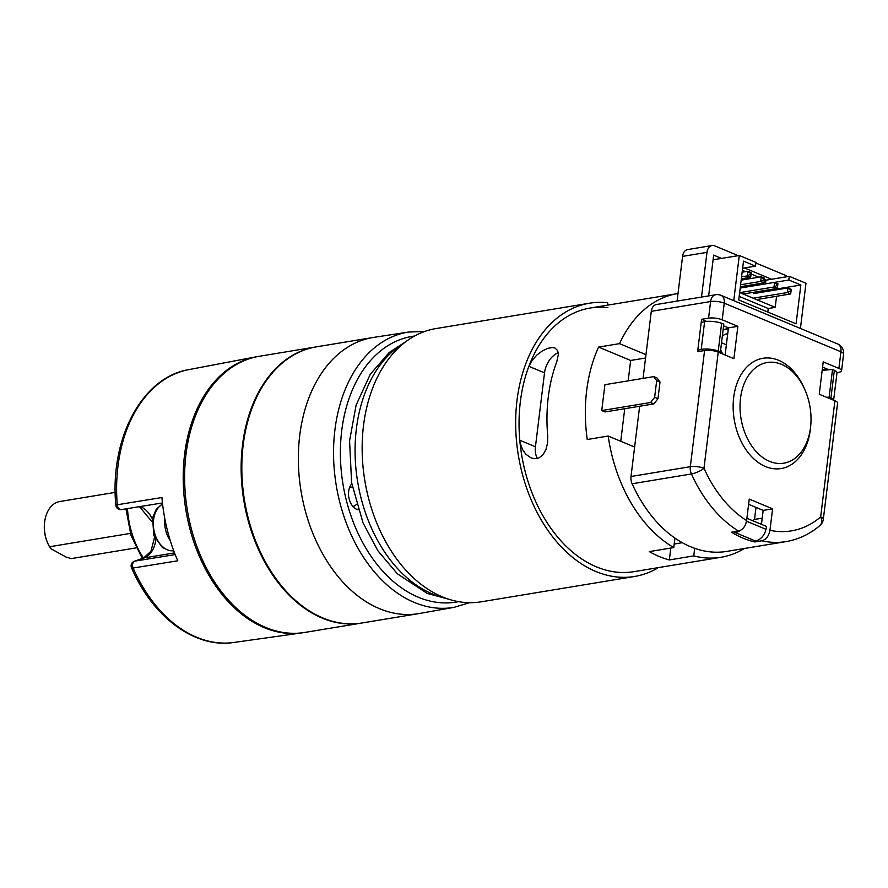 <?xml version="1.0" encoding="UTF-8"?>
<svg xmlns="http://www.w3.org/2000/svg" width="888" height="888" viewBox="0 0 888 888"><rect width="100%" height="100%" fill="white"/><g stroke="black" fill="none" stroke-linecap="round" stroke-linejoin="round"><path stroke-width="1.33" d="M740.603 284.748L760.683 281.429L761.249 276.812L741.169 280.131M764.579 278.199L764.379 279.531L761.249 276.812L764.579 278.199L764.013 282.828L740.359 286.735M764.379 279.531L764.013 282.828L760.683 281.429L764.379 279.531L765.922 280.186L765.478 283.871M333.577 570.806A139.938 95.971 -99.4 0 1 300.866 427.739A139.938 95.971 -99.4 0 1 372.927 337.518L316.406 346.853A139.938 95.971 80.6 0 0 244.344 437.085A139.938 95.971 80.6 0 0 277.056 580.142A139.938 95.971 80.6 0 0 362.026 622.976L418.548 613.641A139.938 95.971 -99.4 0 1 333.577 570.806M726.218 328.571A17.494 11.999 -99.4 0 1 728.382 328.493M645.976 354.656L619.535 343.645A133.622 91.642 -99.4 0 1 677.489 293.606A133.622 91.642 -99.4 0 1 678.01 293.517M674.924 538.084L673.759 547.563A133.622 91.642 -99.4 0 1 608.191 436.041L634.62 447.064M694.694 548.329L693.761 555.899A133.622 91.642 -99.4 0 0 721.045 557.264L633.832 571.672A133.622 91.642 -99.4 0 1 521.633 454.778A133.622 91.642 -99.4 0 1 590.276 308.014A133.622 91.642 -99.4 0 1 607.847 307.57M744.422 548.484A133.622 91.642 -99.4 0 1 721.045 557.264M673.759 547.563L649.339 551.603A133.622 91.642 80.6 0 0 659.251 556.521A133.622 91.642 80.6 0 0 669.341 559.94L693.761 555.899M619.535 343.645L598.601 347.097A133.622 91.642 80.6 0 0 587.257 439.505L608.191 436.041M528.871 366.333L532.067 360.417L536.818 355.067L542.546 350.782L548.085 348.251L552.503 347.552L555.033 348.052L557.686 350.638L558.363 354.456L556.787 361.716A133.622 91.642 -99.4 0 0 547.707 435.642L547.596 442.835L545.998 449.506L542.923 454.889L538.783 458.008L534.343 458.696L531.002 457.853L525.874 454.234L522.344 449.228L520.124 442.646L519.791 440.248L535.442 446.775L544.522 372.849L528.871 366.333A133.622 91.642 80.6 0 0 519.791 440.248M645.565 357.997L630.669 360.461L628.16 380.852M620.745 441.281L624.741 408.713M598.601 347.097L630.669 360.461M558.274 352.747A19.436 12.998 -67.4 0 0 544.522 372.849M535.442 446.775A19.436 12.998 -67.4 0 0 537.451 458.452M670.806 548.051L669.341 559.94M601.742 410.567L605.072 411.954L653.912 403.896L650.582 402.497L601.742 410.567L604.917 384.693L653.757 376.623L657.098 378.022L660.017 382.062L657.975 398.69L653.912 403.896M650.582 402.497L654.634 397.302L656.676 380.675L653.757 376.623M660.017 382.062L656.676 380.675M654.634 397.302L657.975 398.69M759.839 523.709A108.358 74.315 80.6 0 0 761.627 522.899M752.747 520.745A108.358 74.315 80.6 0 0 754.534 519.425L762.215 518.159M756.01 507.403L754.534 519.425M701.498 297.069L706.992 252.347A9.713 6.66 80.6 0 1 712.076 245.532A9.713 6.66 80.6 0 1 714.796 245.887L738.239 255.655M755.888 263.014L784.803 275.058A9.713 6.66 80.6 0 1 787.134 276.679M677.078 301.11L682.572 256.377A9.713 6.66 -99.4 0 1 687.656 249.572L712.076 245.532M722.288 336.563A12.143 8.336 -99.4 0 1 726.384 333.955A12.143 8.336 -99.4 0 1 727.716 333.888M722.876 354.068A12.143 8.336 -99.4 0 1 720.69 349.583M728.293 329.171A17.005 11.666 80.6 0 0 725.596 329.159A17.005 11.666 80.6 0 0 723.087 330.014M708.657 295.893L713.663 255.122L721.544 258.408M744.444 267.954L771.561 279.254M746.897 518.303L766.61 526.529L765.989 529.315A12.143 8.125 112.6 0 1 754.922 540.781L734.92 532.445A12.143 8.125 -67.4 0 0 740.037 530.591M833.543 400.188A12.143 3.485 -173 0 0 830.935 398.002L834.343 370.285A12.143 3.485 7 0 1 836.984 372.893L833.621 400.222M826.761 397.369L829.126 397.136L830.935 398.002M829.126 397.136L832.533 369.419L834.343 370.285M822.177 370.418L832.533 369.419M718.603 352.292L720.412 351.837L718.237 351.038A12.143 3.485 -173 0 0 701.209 349.439L698.345 350.061M701.209 349.439L704.606 321.722L701.742 322.344M704.606 321.722A12.143 3.485 7 0 1 721.633 323.31L718.237 351.038M720.412 351.837L723.809 324.109L721.633 323.31M658.43 567.61A138.484 94.972 -99.4 0 1 634.62 576.467L481.107 601.831A138.484 94.972 -99.4 0 1 364.835 480.686A138.484 94.972 -99.4 0 1 435.964 328.571L589.477 303.219A138.484 94.972 -99.4 0 1 607.692 302.764L607.758 305.117M634.62 576.467A138.484 94.972 -99.4 0 1 518.348 455.322A138.484 94.972 -99.4 0 1 589.477 303.219M740.204 292.574L774.014 286.991L774.58 282.373L740.281 288.034M777.921 283.76L777.71 285.092L774.58 282.373L777.921 283.76L777.355 288.378L743.201 294.028M777.355 288.378L774.014 286.991L777.71 285.092L777.355 288.378M115.218 492.374L59.896 501.509A29.149 19.991 80.6 0 0 44.467 523.72A29.149 19.991 80.6 0 0 47.641 542.968A29.149 19.991 80.6 0 0 49.517 546.753L51.127 548.873L66.112 557.065L71.218 558.608L136.108 547.885M47.641 542.968L47.319 542.202A26.729 18.326 -99.4 0 1 44.4 524.553L44.467 523.72M130.37 533.399L49.517 546.753M742.634 268.254L755.51 266.123L743.511 261.116L738.738 299.933L796.081 323.831L800.854 285.015L777.477 288.877L777.377 289.666M742.368 270.363L745.476 271.661M751.082 273.992L758.818 277.211M800.421 328.449L805.971 283.261L789.299 276.323L765.922 280.186M755.51 266.123L755.966 262.426L739.293 255.478L713.086 259.807M733.743 300.655L739.293 255.478M789.299 276.323L788.844 280.02L800.854 285.015M776.567 296.27L775.202 307.359L768.231 308.513L739.171 296.403M767.798 312.043L768.231 308.513M739.649 292.541L775.202 307.359M776.589 288.511L777.477 288.877M788.844 280.02L774.591 282.373M304.107 632.545A139.938 95.971 -99.4 0 1 301.853 632.9A139.938 95.971 -99.4 0 1 183.883 493.839A139.938 95.971 -99.4 0 1 256.244 356.81A139.938 95.971 -99.4 0 1 258.497 356.421M174.525 552.891L143.923 557.953L134.787 561.138A4.862 3.397 80.8 0 0 133.1 568.031L177.767 560.783A139.394 95.593 -99.4 0 1 161.938 497.524L117.26 504.761A4.862 3.397 80.8 0 0 121.401 509.59M753.535 298.135L787.356 292.552L787.922 287.934L753.612 293.595M791.252 289.322L791.053 290.642L787.922 287.934L791.252 289.322L790.686 293.939L756.543 299.578M790.686 293.939L787.356 292.552L791.053 290.642L790.686 293.939M170.307 540.736A24.298 16.661 -99.4 0 1 164.802 518.636M361.671 623.032A139.938 95.971 -99.4 0 1 361.327 623.099A139.938 95.971 -99.4 0 1 276.368 580.264A139.938 95.971 -99.4 0 1 243.645 437.196A139.938 95.971 -99.4 0 1 315.717 346.964A139.938 95.971 -99.4 0 1 316.061 346.908M315.717 346.964L259.196 356.299A139.938 95.971 80.6 0 0 187.124 446.531A139.938 95.971 80.6 0 0 219.847 589.599A139.938 95.971 80.6 0 0 304.806 632.434L361.327 623.099M741.58 276.834L747.352 275.879L747.918 271.262L742.146 272.205M751.248 272.649L751.037 273.97L747.918 271.262L751.248 272.649L750.682 277.267L741.336 278.81M750.682 277.267L747.352 275.879L751.037 273.97L750.682 277.267M373.715 337.385A139.938 95.971 80.6 0 0 301.054 491.219A139.938 95.971 80.6 0 0 419.325 613.508L454.168 607.325A139.516 95.682 -99.4 0 1 336.252 485.403A139.516 95.682 -99.4 0 1 408.691 332.034L373.715 337.385M352.869 506.371A9.713 6.66 80.6 0 0 353.258 506.327A9.713 6.66 80.6 0 0 356.499 504.295M352.436 487.357A9.713 6.66 80.6 0 0 350.083 487.146A9.713 6.66 80.6 0 0 349.706 487.223M358.208 509.856A14.574 10.001 -99.4 0 1 349.117 498.823A14.574 10.001 -99.4 0 1 351.792 483.794M357.964 509.102A14.574 10.001 -99.4 0 1 357.387 509.612M639.638 406.249L631.013 476.49L690.32 466.7A9.713 6.66 -99.4 0 0 691.43 473.959L632.123 483.76A128.76 88.312 -99.4 0 0 726.739 551.404L786.047 541.602A128.76 88.312 -99.4 0 1 761.826 540.792L754.844 541.946A128.76 88.312 -99.4 0 1 731.512 532.223L738.494 531.068A128.76 88.312 -99.4 0 1 691.43 473.959A9.713 2.564 -24.3 0 0 703.973 468.32A119.048 81.641 80.6 0 0 746.608 520.59L749.25 499.112L772.582 508.835L769.952 530.314A119.048 81.641 80.6 0 0 820.656 516.949L834.92 400.766L819.247 394.239L823.22 361.893L838.894 368.42L840.936 351.792L724.242 303.163L722.199 319.802A9.713 2.786 -173 0 0 708.557 318.17L710.6 301.543L651.293 311.333L643.056 378.399M651.293 311.333A9.713 6.66 -99.4 0 1 656.376 304.529L715.684 294.727A9.713 6.66 -99.4 0 0 710.6 301.543A9.713 2.786 7 0 1 724.242 303.163A9.713 6.505 112.6 0 0 721.012 295.349A9.713 9.713 0 0 0 715.684 294.727M632.123 483.76A9.713 6.66 -99.4 0 1 631.013 476.49M708.557 318.17L701.587 319.325L697.613 351.67L704.584 350.516A9.713 2.786 7 0 1 718.237 352.136L733.899 358.674L737.873 326.329L728.449 327.883L725.119 355.011M836.973 372.616L838.583 372.361A9.713 2.786 -173 0 0 841.558 370.762A9.713 2.786 -173 0 0 838.894 368.42M722.199 319.802L737.873 326.329M805.272 390.62L804.617 389.077A55.877 38.317 80.6 0 0 742.757 372.028A55.877 38.317 80.6 0 0 755.355 460.217A55.877 38.317 80.6 0 0 810.378 429.392A55.877 38.317 80.6 0 0 810.711 425.974L810.844 424.309A51.016 34.987 80.6 0 0 805.272 390.62A51.016 34.987 80.6 0 0 748.795 375.047A51.016 34.987 80.6 0 0 760.295 455.566A51.016 34.987 80.6 0 0 810.533 427.428A51.016 34.987 80.6 0 0 810.844 424.309M822.521 370.385L822.599 369.752L827.139 369.008L822.577 367.11M721.522 342.79L726.373 344.81M723.598 325.863L728.449 327.883M748.606 504.329L763.169 510.389L761.449 524.375M701.587 319.325L706.604 321.412M822.599 369.752L823.809 370.263M834.92 400.766A9.713 2.786 7 0 1 837.584 403.108L823.32 519.28A9.713 2.786 7 0 0 820.656 516.949A9.713 6.538 49.6 0 1 819.968 525.507L819.968 525.507A9.713 9.713 0 0 0 823.32 519.28M754.989 540.781L754.844 541.946M746.608 520.59C745.532 526.295 742.823 529.792 738.494 531.068M761.826 540.792C766.144 539.527 768.853 536.03 769.952 530.314M772.582 508.835L763.169 510.389M403.374 343.612A133.622 91.642 80.6 0 0 356.354 472.616A133.622 91.642 80.6 0 0 432.467 593.983A133.622 91.642 80.6 0 0 445.41 598.079M674.192 544.033L682.295 542.701M706.992 252.347L682.572 256.377M746.519 521.212L765.989 529.315M175.191 554.589L134.787 561.138A4.862 3.508 -109.2 0 0 134.354 561.249A4.862 4.862 0 0 0 131.513 567.787A4.862 1.243 156.2 0 0 133.1 568.031A138.295 94.838 80.6 0 0 233.855 642.468L301.853 632.9M115.829 505.183C109.524 439.038 141.791 377.345 188.789 369.619A138.295 94.838 80.6 0 0 117.26 504.761L115.829 505.183A4.862 4.862 0 0 0 121.456 509.579L162.448 502.941M127.484 508.613A72.883 49.983 80.6 0 0 143.49 558.064L150.927 551.293L154.556 537.318M140.171 506.549A26.729 18.326 -99.4 0 1 152.336 518.947M155.788 539.815A26.729 18.326 -99.4 0 1 143.923 557.953A4.862 3.508 -109.2 0 0 143.49 558.064L134.354 561.249M162.571 504.029A24.298 16.661 80.6 0 0 154.301 531.856A24.298 16.661 80.6 0 0 173.715 550.749L169.541 550.66L162.482 547.619L153.879 535.653L152.536 517.904L156.244 509.301L162.56 503.896M414.596 336.03A134.654 92.352 80.6 0 0 343.001 484.293A134.654 92.352 80.6 0 0 458.474 601.642M718.237 352.136L703.973 468.32A9.713 2.786 7 0 0 690.32 466.7L704.584 350.516M837.695 343.978A9.713 6.505 112.6 0 1 840.936 351.792A9.713 2.786 -173 0 1 843.6 354.123A9.713 9.713 0 0 0 837.695 343.978L721.012 295.349M677.489 293.606L590.276 308.014M448.551 599.167L427.261 593.45L397.313 573.748L377.966 550.871L363.059 522.965L351.604 482.695L349.572 440.881L356.099 405.15L370.296 374.225L389.266 352.469L405.994 341.569M188.789 369.619L256.244 356.81M125.985 508.846L130.958 535.264L142.302 558.474M151.97 521.7L139.472 506.66M131.513 567.787C152.647 617.105 194.838 648.584 233.855 642.468M424.719 331.479L408.691 332.034M454.168 607.325L469.519 602.697M843.6 354.123L841.558 370.762M786.047 541.602C798.501 539.482 809.812 534.121 819.968 525.507"/></g></svg>
